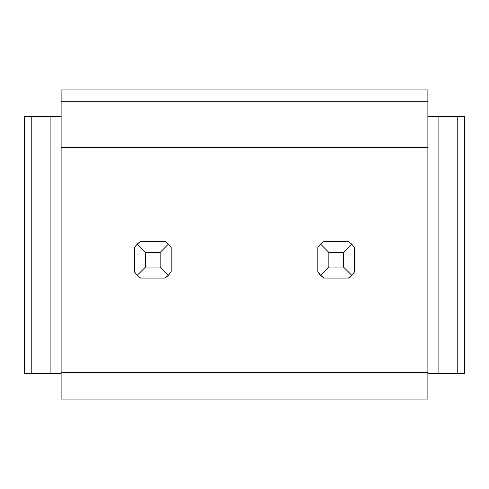 <?xml version="1.0" encoding="UTF-8"?>
<svg xmlns="http://www.w3.org/2000/svg" width="489" height="489" viewBox="0 0 489 489"><rect width="100%" height="100%" fill="white"/><g stroke="black" fill="none" stroke-linecap="round" stroke-linejoin="round"><path stroke-width="0.73" d="M317.85 271.884L320.625 275.283L324.024 278.058A22.005 22.005 0 0 1 317.85 271.884L317.85 247.556L320.625 244.158L324.024 241.383A22.005 22.005 0 0 0 320.625 244.158L328.852 252.385L343.522 252.385L343.522 267.055L351.75 275.283A22.005 22.005 0 0 1 348.351 278.058L351.75 275.283L354.525 271.884L354.525 247.556L351.75 244.158L343.522 252.385M134.475 271.884L137.25 275.283L140.649 278.058A22.005 22.005 0 0 1 134.475 271.884L134.475 247.556L137.25 244.158L140.649 241.383A22.005 22.005 0 0 0 137.25 244.158L145.477 252.385L160.147 252.385L160.147 267.055L168.375 275.283A22.005 22.005 0 0 1 164.976 278.058L168.375 275.283L171.15 271.884L171.15 247.556L168.375 244.158L160.147 252.385M427.875 372.312L427.875 399.085L61.125 399.085L61.125 372.312L427.875 372.312L427.875 89.915L61.125 89.915L61.125 101.284L427.875 101.284M427.875 373.413L438.877 373.413L438.877 116.688L464.55 116.688L464.55 373.413L457.215 373.413L457.215 116.688M427.875 116.688L438.877 116.688M438.877 373.413L457.215 373.413M61.125 373.413L24.45 373.413L24.45 116.688L61.125 116.688M31.785 373.413L31.785 116.688M50.122 373.413L50.122 116.688M61.125 372.312L61.125 147.495L427.875 147.495M61.125 101.284L61.125 147.495M137.25 275.283L145.477 267.055L145.477 252.385M140.649 241.383L164.976 241.383L168.375 244.158M140.649 278.058L164.976 278.058M145.477 267.055L160.147 267.055M320.625 275.283L328.852 267.055L328.852 252.385M324.024 241.383L348.351 241.383L351.75 244.158M324.024 278.058L348.351 278.058M328.852 267.055L343.522 267.055"/></g></svg>
